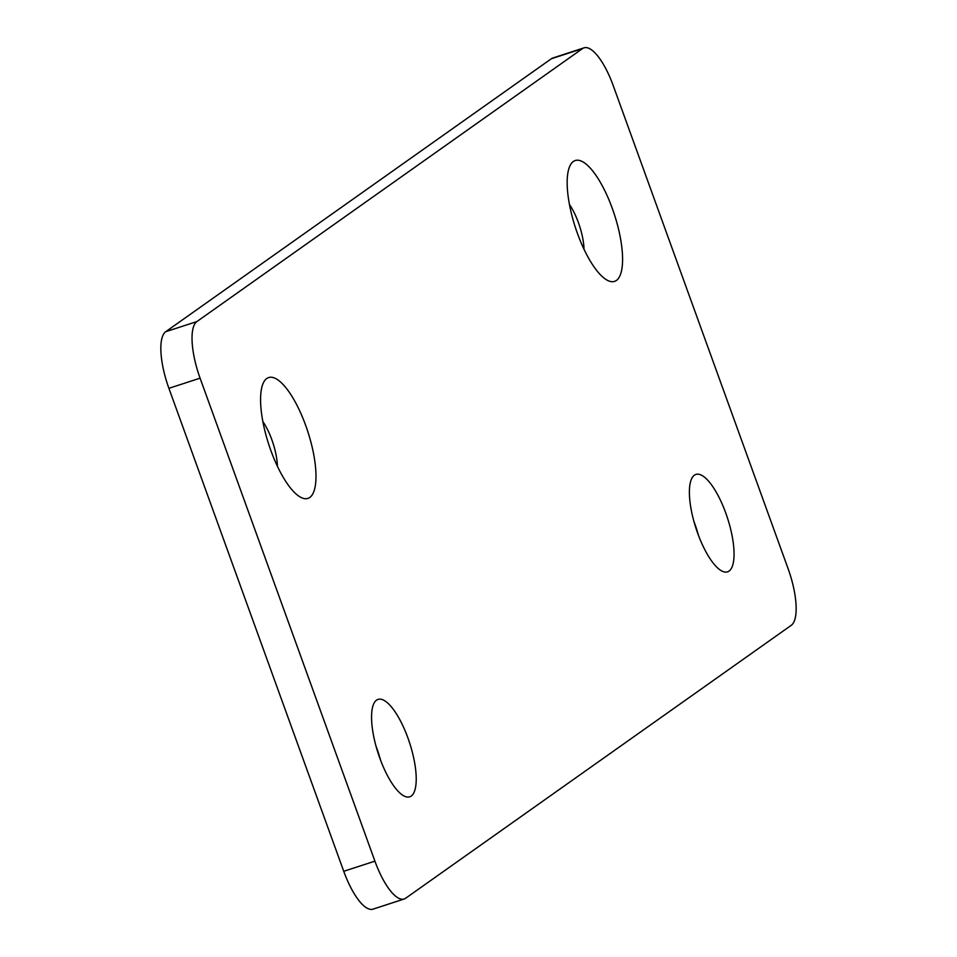 <?xml version="1.0" encoding="UTF-8"?>
<svg xmlns="http://www.w3.org/2000/svg" width="957" height="957" viewBox="0 0 957 957"><rect width="100%" height="100%" fill="white"/><g stroke="black" fill="none" stroke-linecap="round" stroke-linejoin="round"><path stroke-width="1.44" d="M582.526 48.592L196.891 321.564A50.051 16.197 72 0 0 200.085 378.171L374.917 861.144A50.051 16.197 72 0 0 404.189 898.994L373.015 909.15A50.051 16.197 -108 0 1 343.742 871.301L168.899 388.315A50.051 16.197 -108 0 1 165.717 331.708L551.352 58.748A50.051 16.197 -108 0 1 552.811 58.006L583.985 47.85A50.051 16.197 72 0 0 582.526 48.592L551.352 58.748M380.587 760.229A51.211 16.568 72 0 0 376.005 746.149M698.419 535.25A51.211 16.568 72 0 0 693.837 521.17M404.189 898.994A50.051 16.197 72 0 0 405.648 898.252L791.283 625.292A50.051 16.197 72 0 0 788.101 568.685L613.258 85.699A50.051 16.197 72 0 0 583.985 47.85M616.416 280.437A63.533 20.552 72 0 0 612.36 208.59A63.533 20.552 72 0 0 573.351 161.494A63.533 20.552 72 0 0 569.714 166.362A63.533 20.552 72 0 0 575.336 227.323A63.533 20.552 72 0 0 606.69 279.911A63.533 20.552 72 0 0 616.416 280.437M309.805 497.461A63.533 20.552 72 0 0 305.762 425.614A63.533 20.552 72 0 0 266.752 378.517A63.533 20.552 72 0 0 263.115 383.398A63.533 20.552 72 0 0 268.738 444.347A63.533 20.552 72 0 0 300.079 496.934A63.533 20.552 72 0 0 309.805 497.461M411.247 796.045A51.211 16.568 72 0 0 408.83 740.551A51.211 16.568 72 0 0 378.027 699.411A51.211 16.568 72 0 0 376.532 700.165A51.211 16.568 72 0 0 378.948 755.671A51.211 16.568 72 0 0 409.74 796.798A51.211 16.568 72 0 0 411.247 796.045M729.078 571.066A51.211 16.568 72 0 0 726.662 515.572A51.211 16.568 72 0 0 695.859 474.433A51.211 16.568 72 0 0 694.363 475.198A51.211 16.568 72 0 0 696.78 530.692A51.211 16.568 72 0 0 727.571 571.831A51.211 16.568 72 0 0 729.078 571.066M584.009 249.251A34.655 11.209 72 0 0 569.439 204.499M277.41 466.274A34.655 11.209 72 0 0 262.84 421.523M374.917 861.144L343.742 871.301M200.085 378.171L168.899 388.315M196.891 321.564L165.717 331.708"/></g></svg>

